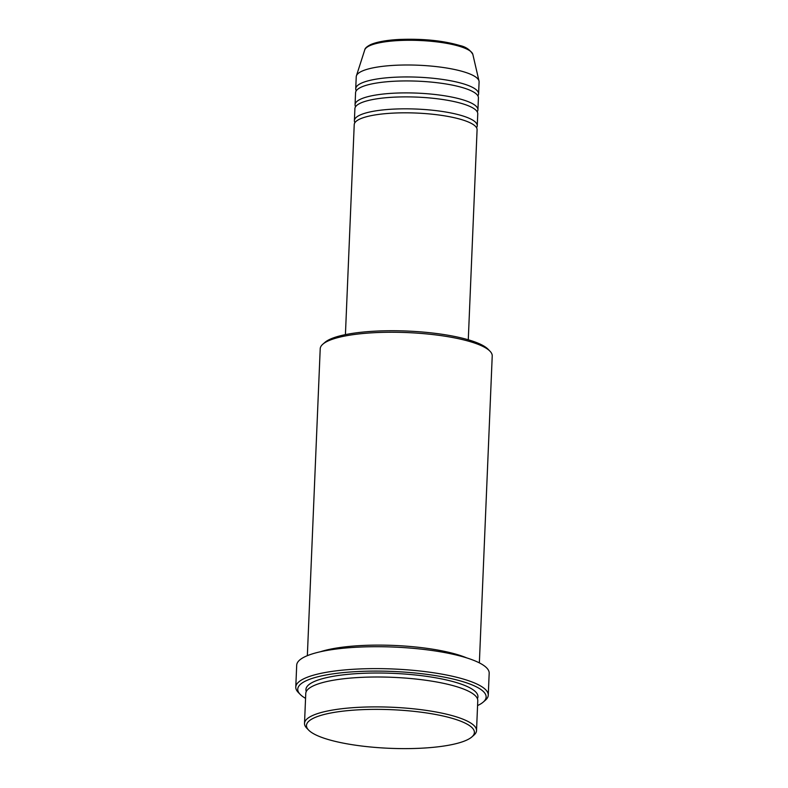 <?xml version="1.0" encoding="UTF-8"?>
<svg xmlns="http://www.w3.org/2000/svg" width="788" height="788" viewBox="0 0 788 788"><rect width="100%" height="100%" fill="white"/><g stroke="black" fill="none" stroke-linecap="round" stroke-linejoin="round"><path stroke-width="1.18" d="M468.279 339.776L477.085 129.754A61.484 14.145 -177.6 0 0 463.433 120.18A61.484 14.145 -177.6 0 0 395.458 113.009A61.484 14.145 -177.6 0 0 354.226 124.602L345.42 334.624M476.553 127.735A61.484 14.145 -177.6 0 0 477.252 125.765A61.484 14.145 -177.6 0 0 463.6 116.191A61.484 14.145 -177.6 0 0 395.625 109.02A61.484 14.145 -177.6 0 0 354.393 120.623A61.484 14.145 -177.6 0 0 354.925 122.642M477.252 125.765L477.755 113.817A61.484 14.145 -177.6 0 0 464.102 104.233A61.484 14.145 -177.6 0 0 396.128 97.072A61.484 14.145 -177.6 0 0 354.896 108.665L354.393 120.623M477.223 111.797A61.484 14.145 -177.6 0 0 477.922 109.828A61.484 14.145 -177.6 0 0 464.27 100.253A61.484 14.145 -177.6 0 0 396.295 93.082A61.484 14.145 -177.6 0 0 355.063 104.676A61.484 14.145 -177.6 0 0 355.595 106.695M477.922 109.828L478.424 97.87A61.484 14.145 -177.6 0 0 464.772 88.295A61.484 14.145 -177.6 0 0 396.788 81.125A61.484 14.145 -177.6 0 0 355.565 92.718L355.063 104.676M477.892 95.85A61.484 14.145 -177.6 0 0 478.592 93.88A61.484 14.145 -177.6 0 0 464.94 84.306A61.484 14.145 -177.6 0 0 396.955 77.135A61.484 14.145 -177.6 0 0 355.733 88.739A61.484 14.145 -177.6 0 0 356.265 90.758M325.139 738.563A84.03 19.326 -177.6 0 0 408.411 748.6A84.03 19.326 -177.6 0 0 471.815 736.977A84.03 19.326 -177.6 0 0 455.73 719.414A84.03 19.326 -177.6 0 0 353.585 710.146A84.03 19.326 -177.6 0 0 308.669 730.131A84.03 19.326 -177.6 0 0 325.139 738.563M308.669 730.131L306.759 728.171A86.079 19.799 2.4 0 1 304.513 723.394A86.079 19.799 2.4 0 1 362.234 707.161A86.079 19.799 2.4 0 1 457.404 717.188A86.079 19.799 2.4 0 1 476.523 730.604A86.079 19.799 2.4 0 1 473.884 735.174L471.815 736.977M322.853 344.179L324.922 342.386A84.03 19.326 2.4 0 1 388.326 330.753A84.03 19.326 2.4 0 1 471.598 340.8A84.03 19.326 2.4 0 1 488.067 349.222L489.978 351.182A86.079 19.799 -177.6 0 0 473.105 342.553A86.079 19.799 -177.6 0 0 387.804 332.27A86.079 19.799 -177.6 0 0 322.853 344.179A86.079 19.799 -177.6 0 0 320.214 348.759L307.35 655.665M479.36 662.875L492.224 355.969A86.079 19.799 -177.6 0 0 489.978 351.182M477.567 705.565A94.274 21.69 -177.6 0 0 483.241 702.078A94.274 21.69 -177.6 0 0 465.196 682.378A94.274 21.69 -177.6 0 0 350.591 671.977A94.274 21.69 -177.6 0 0 300.198 694.405A94.274 21.69 -177.6 0 0 305.567 698.355M300.198 694.405L298.288 692.445A96.323 22.163 2.4 0 1 295.776 687.097A96.323 22.163 2.4 0 1 360.372 668.923A96.323 22.163 2.4 0 1 466.87 680.152A96.323 22.163 2.4 0 1 488.264 695.164A96.323 22.163 2.4 0 1 485.309 700.276L483.241 702.078M476.523 730.604L477.774 700.709A86.079 19.799 -177.6 0 0 458.655 687.303A86.079 19.799 -177.6 0 0 363.485 677.266A86.079 19.799 -177.6 0 0 305.764 693.499L304.513 723.394M466.713 657.891A86.079 19.799 -177.6 0 0 459.995 655.419A86.079 19.799 -177.6 0 0 320.371 651.755M488.264 695.164L489.181 673.238A96.323 22.163 -177.6 0 0 467.786 658.236A96.323 22.163 -177.6 0 0 361.288 647.007A96.323 22.163 -177.6 0 0 296.702 665.17L295.776 687.097M478.592 93.88L479.094 81.932A61.484 14.145 -177.6 0 0 479.005 81.026A61.484 14.145 -177.6 0 0 465.442 72.348A61.484 14.145 -177.6 0 0 399.309 65.118A61.484 14.145 -177.6 0 0 356.393 75.894A61.484 14.145 -177.6 0 0 356.235 76.781L355.733 88.739M364.755 49.88C364.933 48.255 366.962 46.462 370.843 44.512C378.053 41.39 390.109 39.873 399.575 39.449C423.087 38.582 443.211 40.621 459.965 45.556C465.767 46.797 470.062 49.742 472.849 54.411A54.205 12.47 -177.6 0 0 460.891 46.758A54.205 12.47 -177.6 0 0 402.589 40.385A54.205 12.47 -177.6 0 0 364.755 49.88L356.393 75.894M306.286 691.529A86.079 19.799 2.4 0 1 359.594 673.474A86.079 19.799 2.4 0 1 458.823 683.314A86.079 19.799 2.4 0 1 477.42 698.7M472.849 54.411L479.005 81.026"/></g></svg>
